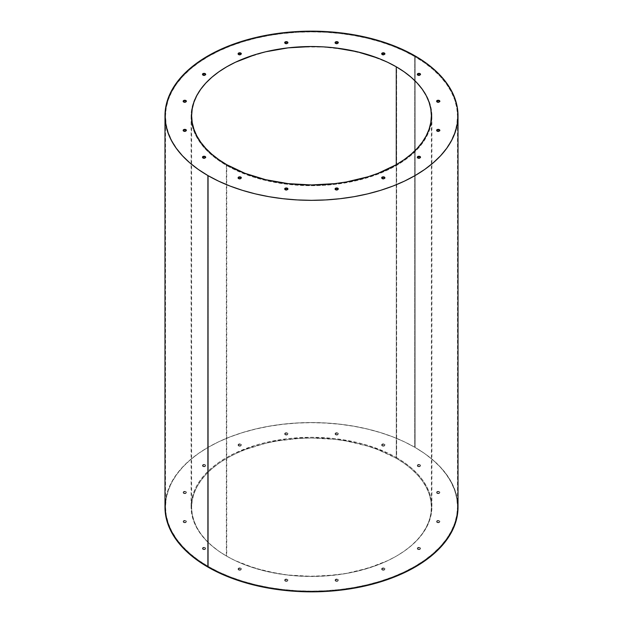 <?xml version="1.0" encoding="UTF-8"?>
<svg xmlns="http://www.w3.org/2000/svg" width="623" height="623" viewBox="0 0 623 623"><rect width="100%" height="100%" fill="white"/><g stroke="black" fill="none" stroke-linecap="round" stroke-linejoin="round"><path stroke-width="0.47" stroke-dasharray="3.12 2.34" d="M458.014 507.262A146.514 84.588 0 0 0 415.105 447.446L415.105 55.93L415.105 447.446L404.452 441.871L392.903 436.925L380.567 432.658L367.57 429.107L354.035 426.311L340.08 424.294L325.86 423.079L311.5 422.667L297.14 423.079L282.92 424.294L268.965 426.311L255.43 429.107L242.433 432.658L230.097 436.925L218.548 441.871L207.895 447.446L198.239 453.599L189.672 460.265L182.282 467.382L176.138 474.89L171.294 482.7L167.797 490.76L165.516 500.051M396.267 458.318A119.881 69.208 0 0 0 265.624 443.319A119.881 69.208 0 0 0 191.619 507.262A119.881 69.208 0 0 0 226.733 556.199L226.733 164.682L226.733 556.199A119.881 69.208 0 0 0 357.376 571.205A119.881 69.208 0 0 0 431.381 507.262A119.881 69.208 0 0 0 396.267 458.318L396.267 164.682L396.267 458.318L404.163 463.356L411.172 468.808L417.223 474.633L422.254 480.777L426.218 487.17L429.076 493.759L430.797 500.479L431.381 507.262L430.797 514.045L429.076 520.758L426.218 527.354L422.254 533.747L417.223 539.884L411.172 545.709L404.163 551.168L396.267 556.199L387.553 560.762L378.099 564.804L357.376 571.205L346.302 573.487L323.251 576.135L299.749 576.135L288.114 575.138L265.624 571.205L244.901 564.804L235.447 560.762L226.733 556.199L218.837 551.168L211.828 545.709L205.777 539.884L200.746 533.747L196.782 527.354L193.924 520.758L192.203 514.045L191.619 507.262L192.203 500.479L193.924 493.759L196.782 487.17L200.746 480.777L205.777 474.633L211.828 468.808L218.837 463.356L226.733 458.318L235.447 453.762L244.901 449.713L265.624 443.319L276.698 441.029L299.749 438.382L311.5 438.047L334.886 439.379L346.302 441.029L368.006 446.224L378.099 449.713L396.267 458.318M238.593 445.453A1.596 0.919 180 0 1 238.118 444.799A1.596 0.919 180 0 1 239.107 443.95A1.596 0.919 180 0 1 240.852 444.152L240.852 444.588A1.596 0.919 0 0 0 239.107 444.386A1.596 0.919 0 0 0 238.118 445.235A1.596 0.919 0 0 0 238.593 445.889L238.118 444.799L238.593 444.152L239.723 443.88L241.194 444.448L240.852 445.453L238.593 445.453L238.593 445.889A1.596 0.919 0 0 0 240.33 446.091A1.596 0.919 0 0 0 241.319 445.235A1.596 0.919 0 0 0 240.852 444.588L240.852 444.152A1.596 0.919 180 0 1 241.319 444.799A1.596 0.919 180 0 1 240.33 445.655A1.596 0.919 180 0 1 238.593 445.453M285.163 434.317A1.596 0.919 180 0 1 284.695 433.663A1.596 0.919 180 0 1 285.684 432.814A1.596 0.919 180 0 1 287.421 433.008L287.421 433.444A1.596 0.919 0 0 0 285.684 433.25A1.596 0.919 0 0 0 284.695 434.099A1.596 0.919 0 0 0 285.163 434.753L284.695 433.663L285.163 433.008L286.907 432.814L287.771 433.312L287.421 434.317L285.163 434.317L285.163 434.753A1.596 0.919 0 0 0 286.907 434.955A1.596 0.919 0 0 0 287.896 434.099A1.596 0.919 0 0 0 287.421 433.444L287.421 433.008A1.596 0.919 180 0 1 287.896 433.663A1.596 0.919 180 0 1 286.907 434.519A1.596 0.919 180 0 1 285.163 434.317M335.579 434.317A1.596 0.919 180 0 1 335.104 433.663A1.596 0.919 180 0 1 336.093 432.814A1.596 0.919 180 0 1 337.837 433.008L337.837 433.444A1.596 0.919 0 0 0 336.093 433.25A1.596 0.919 0 0 0 335.104 434.099A1.596 0.919 0 0 0 335.579 434.753L335.104 433.663L335.579 433.008L337.316 432.814L338.18 433.312L337.837 434.317L335.579 434.317L335.579 434.753A1.596 0.919 0 0 0 337.316 434.955A1.596 0.919 0 0 0 338.305 434.099A1.596 0.919 0 0 0 337.837 433.444L337.837 433.008A1.596 0.919 180 0 1 338.305 433.663A1.596 0.919 180 0 1 337.316 434.519A1.596 0.919 180 0 1 335.579 434.317M382.148 445.453A1.596 0.919 180 0 1 381.681 444.799A1.596 0.919 180 0 1 382.67 443.95A1.596 0.919 180 0 1 384.407 444.152L384.407 444.588A1.596 0.919 0 0 0 382.67 444.386A1.596 0.919 0 0 0 381.681 445.235A1.596 0.919 0 0 0 382.148 445.889L381.681 444.799L382.148 444.152L383.277 443.88L384.757 444.448L384.407 445.453L382.148 445.453L382.148 445.889A1.596 0.919 0 0 0 383.893 446.091A1.596 0.919 0 0 0 384.882 445.235A1.596 0.919 0 0 0 384.407 444.588L384.407 444.152A1.596 0.919 180 0 1 384.882 444.799A1.596 0.919 180 0 1 383.893 445.655A1.596 0.919 180 0 1 382.148 445.453M417.799 466.035A1.596 0.919 180 0 1 417.332 465.381A1.596 0.919 180 0 1 418.313 464.532A1.596 0.919 180 0 1 420.058 464.727L420.058 465.163A1.596 0.919 0 0 0 418.313 464.968A1.596 0.919 0 0 0 417.332 465.817A1.596 0.919 0 0 0 417.799 466.471L417.332 465.381L417.799 464.727L419.536 464.532L420.4 465.031L420.058 466.035L417.799 466.035L417.799 466.471A1.596 0.919 0 0 0 419.536 466.674A1.596 0.919 0 0 0 420.525 465.817A1.596 0.919 0 0 0 420.058 465.163L420.058 464.727A1.596 0.919 180 0 1 420.525 465.381A1.596 0.919 180 0 1 419.536 466.238A1.596 0.919 180 0 1 417.799 466.035M437.089 492.925A1.596 0.919 180 0 1 436.622 492.271A1.596 0.919 180 0 1 437.603 491.422A1.596 0.919 180 0 1 439.347 491.617L439.347 492.053A1.596 0.919 0 0 0 437.603 491.851A1.596 0.919 0 0 0 436.622 492.707A1.596 0.919 0 0 0 437.089 493.361L436.622 492.271L437.089 491.617L438.833 491.422L439.698 491.921L439.347 492.925L437.089 492.925L437.089 493.361A1.596 0.919 0 0 0 438.833 493.556A1.596 0.919 0 0 0 439.815 492.707A1.596 0.919 0 0 0 439.347 492.053L439.347 491.617A1.596 0.919 180 0 1 439.815 492.271A1.596 0.919 180 0 1 438.833 493.128A1.596 0.919 180 0 1 437.089 492.925M437.089 522.027A1.596 0.919 180 0 1 436.622 521.373A1.596 0.919 180 0 1 437.603 520.524A1.596 0.919 180 0 1 439.347 520.727L439.347 521.163A1.596 0.919 0 0 0 437.603 520.96A1.596 0.919 0 0 0 436.622 521.809A1.596 0.919 0 0 0 437.089 522.463L436.622 521.373L437.089 520.727L438.218 520.454L439.698 521.023L439.347 522.027L437.089 522.027L437.089 522.463A1.596 0.919 0 0 0 438.833 522.666A1.596 0.919 0 0 0 439.815 521.809A1.596 0.919 0 0 0 439.347 521.163L439.347 520.727A1.596 0.919 180 0 1 439.815 521.373A1.596 0.919 180 0 1 438.833 522.23A1.596 0.919 180 0 1 437.089 522.027M202.942 466.035A1.596 0.919 180 0 1 202.475 465.381A1.596 0.919 180 0 1 203.464 464.532A1.596 0.919 180 0 1 205.201 464.727L205.201 465.163A1.596 0.919 0 0 0 203.464 464.968A1.596 0.919 0 0 0 202.475 465.817A1.596 0.919 0 0 0 202.942 466.471L202.475 465.381L202.942 464.727L204.687 464.532L205.551 465.031L205.201 466.035L202.942 466.035L202.942 466.471A1.596 0.919 0 0 0 204.687 466.674A1.596 0.919 0 0 0 205.668 465.817A1.596 0.919 0 0 0 205.201 465.163L205.201 464.727A1.596 0.919 180 0 1 205.668 465.381A1.596 0.919 180 0 1 204.687 466.238A1.596 0.919 180 0 1 202.942 466.035M183.653 492.925A1.596 0.919 180 0 1 183.185 492.271A1.596 0.919 180 0 1 184.167 491.422A1.596 0.919 180 0 1 185.911 491.617L185.911 492.053A1.596 0.919 0 0 0 184.167 491.851A1.596 0.919 0 0 0 183.185 492.707A1.596 0.919 0 0 0 183.653 493.361L183.185 492.271L183.653 491.617L185.397 491.422L186.261 491.921L185.911 492.925L183.653 492.925L183.653 493.361A1.596 0.919 0 0 0 185.397 493.556A1.596 0.919 0 0 0 186.378 492.707A1.596 0.919 0 0 0 185.911 492.053L185.911 491.617A1.596 0.919 180 0 1 186.378 492.271A1.596 0.919 180 0 1 185.397 493.128A1.596 0.919 180 0 1 183.653 492.925M183.653 522.027A1.596 0.919 180 0 1 183.185 521.373A1.596 0.919 180 0 1 184.167 520.524A1.596 0.919 180 0 1 185.911 520.727L185.911 521.163A1.596 0.919 0 0 0 184.167 520.96A1.596 0.919 0 0 0 183.185 521.809A1.596 0.919 0 0 0 183.653 522.463L183.185 521.373L183.653 520.727L184.782 520.454L186.261 521.023L185.911 522.027L183.653 522.027L183.653 522.463A1.596 0.919 0 0 0 185.397 522.666A1.596 0.919 0 0 0 186.378 521.809A1.596 0.919 0 0 0 185.911 521.163L185.911 520.727A1.596 0.919 180 0 1 186.378 521.373A1.596 0.919 180 0 1 185.397 522.23A1.596 0.919 180 0 1 183.653 522.027M202.942 548.918A1.596 0.919 180 0 1 202.475 548.263A1.596 0.919 180 0 1 203.464 547.415A1.596 0.919 180 0 1 205.201 547.617L205.201 548.045A1.596 0.919 0 0 0 203.464 547.851A1.596 0.919 0 0 0 202.475 548.699A1.596 0.919 0 0 0 202.942 549.354L202.475 548.263L202.942 547.617L204.071 547.344L205.551 547.913L205.201 548.918L202.942 548.918L202.942 549.354A1.596 0.919 0 0 0 204.687 549.556A1.596 0.919 0 0 0 205.668 548.699A1.596 0.919 0 0 0 205.201 548.045L205.201 547.617A1.596 0.919 180 0 1 205.668 548.263A1.596 0.919 180 0 1 204.687 549.12A1.596 0.919 180 0 1 202.942 548.918M238.593 569.5A1.596 0.919 180 0 1 238.118 568.846A1.596 0.919 180 0 1 239.107 567.997A1.596 0.919 180 0 1 240.852 568.192L240.852 568.628A1.596 0.919 0 0 0 239.107 568.433A1.596 0.919 0 0 0 238.118 569.282A1.596 0.919 0 0 0 238.593 569.936L238.118 568.846L238.593 568.192L240.33 567.997L241.194 568.495L240.852 569.5L238.593 569.5L238.593 569.936A1.596 0.919 0 0 0 240.33 570.131A1.596 0.919 0 0 0 241.319 569.282A1.596 0.919 0 0 0 240.852 568.628L240.852 568.192A1.596 0.919 180 0 1 241.319 568.846A1.596 0.919 180 0 1 240.33 569.702A1.596 0.919 180 0 1 238.593 569.5M285.163 580.636A1.596 0.919 180 0 1 284.695 579.982A1.596 0.919 180 0 1 285.684 579.133A1.596 0.919 180 0 1 287.421 579.335L287.421 579.764A1.596 0.919 0 0 0 285.684 579.569A1.596 0.919 0 0 0 284.695 580.418A1.596 0.919 0 0 0 285.163 581.072L284.695 579.982L285.163 579.335L286.292 579.063L287.771 579.631L287.421 580.636L285.163 580.636L285.163 581.072A1.596 0.919 0 0 0 286.907 581.275A1.596 0.919 0 0 0 287.896 580.418A1.596 0.919 0 0 0 287.421 579.764L287.421 579.335A1.596 0.919 180 0 1 287.896 579.982A1.596 0.919 180 0 1 286.907 580.838A1.596 0.919 180 0 1 285.163 580.636M335.579 580.636A1.596 0.919 180 0 1 335.104 579.982A1.596 0.919 180 0 1 336.093 579.133A1.596 0.919 180 0 1 337.837 579.335L337.837 579.764A1.596 0.919 0 0 0 336.093 579.569A1.596 0.919 0 0 0 335.104 580.418A1.596 0.919 0 0 0 335.579 581.072L335.104 579.982L335.579 579.335L336.708 579.063L338.18 579.631L337.837 580.636L335.579 580.636L335.579 581.072A1.596 0.919 0 0 0 337.316 581.275A1.596 0.919 0 0 0 338.305 580.418A1.596 0.919 0 0 0 337.837 579.764L337.837 579.335A1.596 0.919 180 0 1 338.305 579.982A1.596 0.919 180 0 1 337.316 580.838A1.596 0.919 180 0 1 335.579 580.636M382.148 569.5A1.596 0.919 180 0 1 381.681 568.846A1.596 0.919 180 0 1 382.67 567.997A1.596 0.919 180 0 1 384.407 568.192L384.407 568.628A1.596 0.919 0 0 0 382.67 568.433A1.596 0.919 0 0 0 381.681 569.282A1.596 0.919 0 0 0 382.148 569.936L381.681 568.846L382.148 568.192L383.893 567.997L384.757 568.495L384.407 569.5L382.148 569.5L382.148 569.936A1.596 0.919 0 0 0 383.893 570.131A1.596 0.919 0 0 0 384.882 569.282A1.596 0.919 0 0 0 384.407 568.628L384.407 568.192A1.596 0.919 180 0 1 384.882 568.846A1.596 0.919 180 0 1 383.893 569.702A1.596 0.919 180 0 1 382.148 569.5M417.799 548.918A1.596 0.919 180 0 1 417.332 548.263A1.596 0.919 180 0 1 418.313 547.415A1.596 0.919 180 0 1 420.058 547.617L420.058 548.045A1.596 0.919 0 0 0 418.313 547.851A1.596 0.919 0 0 0 417.332 548.699A1.596 0.919 0 0 0 417.799 549.354L417.332 548.263L417.799 547.617L418.929 547.344L420.4 547.913L420.058 548.918L417.799 548.918L417.799 549.354A1.596 0.919 0 0 0 419.536 549.556A1.596 0.919 0 0 0 420.525 548.699A1.596 0.919 0 0 0 420.058 548.045L420.058 547.617A1.596 0.919 180 0 1 420.525 548.263A1.596 0.919 180 0 1 419.536 549.12A1.596 0.919 180 0 1 417.799 548.918M238.593 54.808L238.118 54.154A1.596 0.919 0 0 0 238.593 54.808A1.596 0.919 0 0 0 240.33 55.003A1.596 0.919 0 0 0 241.319 54.154L240.33 55.003L238.593 54.808M285.163 43.665L284.695 43.018A1.596 0.919 0 0 0 285.163 43.665A1.596 0.919 0 0 0 286.907 43.867A1.596 0.919 0 0 0 287.896 43.018L286.907 43.867L285.163 43.665M335.579 43.665L335.104 43.018A1.596 0.919 0 0 0 335.579 43.665A1.596 0.919 0 0 0 337.316 43.867A1.596 0.919 0 0 0 338.305 43.018L337.316 43.867L335.579 43.665M382.148 54.808L381.681 54.154A1.596 0.919 0 0 0 382.148 54.808A1.596 0.919 0 0 0 383.893 55.003A1.596 0.919 0 0 0 384.882 54.154L383.893 55.003L382.148 54.808M417.799 75.383L417.332 74.737A1.596 0.919 0 0 0 417.799 75.383A1.596 0.919 0 0 0 419.536 75.585A1.596 0.919 0 0 0 420.525 74.737L419.536 75.585L417.799 75.383M437.089 102.273L436.622 101.627A1.596 0.919 0 0 0 437.089 102.273A1.596 0.919 0 0 0 438.833 102.476A1.596 0.919 0 0 0 439.815 101.627L438.833 102.476L437.089 102.273M437.089 131.383L436.622 130.729A1.596 0.919 0 0 0 437.089 131.383A1.596 0.919 0 0 0 438.833 131.578A1.596 0.919 0 0 0 439.815 130.729L438.833 131.578L437.089 131.383M202.942 75.383L202.475 74.737A1.596 0.919 0 0 0 202.942 75.383A1.596 0.919 0 0 0 204.687 75.585A1.596 0.919 0 0 0 205.668 74.737L204.687 75.585L202.942 75.383M183.653 102.273L183.185 101.627A1.596 0.919 0 0 0 183.653 102.273A1.596 0.919 0 0 0 185.397 102.476A1.596 0.919 0 0 0 186.378 101.627L185.397 102.476L183.653 102.273M183.653 131.383L183.185 130.729A1.596 0.919 0 0 0 183.653 131.383A1.596 0.919 0 0 0 185.397 131.578A1.596 0.919 0 0 0 186.378 130.729L185.397 131.578L183.653 131.383M202.942 158.273L202.475 157.619A1.596 0.919 0 0 0 202.942 158.273A1.596 0.919 0 0 0 204.687 158.468A1.596 0.919 0 0 0 205.668 157.619L204.687 158.468L202.942 158.273M238.593 178.848L238.118 178.201A1.596 0.919 0 0 0 238.593 178.848A1.596 0.919 0 0 0 240.33 179.05A1.596 0.919 0 0 0 241.319 178.201L240.33 179.05L238.593 178.848M285.163 189.992L284.695 189.337A1.596 0.919 0 0 0 285.163 189.992A1.596 0.919 0 0 0 286.907 190.186A1.596 0.919 0 0 0 287.896 189.337L286.907 190.186L285.163 189.992M335.579 189.992L335.104 189.337A1.596 0.919 0 0 0 335.579 189.992A1.596 0.919 0 0 0 337.316 190.186A1.596 0.919 0 0 0 338.305 189.337L337.316 190.186L335.579 189.992M382.148 178.848L381.681 178.201A1.596 0.919 0 0 0 382.148 178.848A1.596 0.919 0 0 0 383.893 179.05A1.596 0.919 0 0 0 384.882 178.201L383.893 179.05L382.148 178.848M417.799 158.273L417.332 157.619A1.596 0.919 0 0 0 417.799 158.273A1.596 0.919 0 0 0 419.536 158.468A1.596 0.919 0 0 0 420.525 157.619L419.536 158.468L417.799 158.273M414.723 447.228A145.984 84.284 0 0 0 255.632 428.959A145.984 84.284 0 0 0 165.516 506.826A145.984 84.284 0 0 0 208.277 566.424L208.277 175.772A145.984 84.284 180 0 1 165.516 116.174A145.984 84.284 180 0 1 255.632 38.307A145.984 84.284 180 0 1 414.723 56.576L414.723 447.228L404.109 441.676L392.607 436.746L380.318 432.494L367.368 428.959L353.88 426.171L339.979 424.162L325.806 422.947L311.5 422.542L297.194 422.947L283.021 424.162L269.12 426.171L255.632 428.959L242.682 432.494L230.393 436.746L218.891 441.676L208.277 447.228L198.651 453.357L190.116 460L182.757 467.094L176.628 474.57L171.8 482.358L168.319 490.379L166.216 498.564L165.516 506.826L166.216 515.089L168.319 523.265L171.8 531.287L176.628 539.082L182.757 546.558L190.116 553.652L198.651 560.295L208.277 566.424L218.891 571.976L230.393 576.906L242.682 581.158L255.632 584.693L269.12 587.481L283.021 589.49L297.194 590.705L311.5 591.11L325.806 590.705L339.979 589.49L353.88 587.481L367.368 584.693L380.318 581.158L392.607 576.906L404.109 571.976L414.723 566.424L424.349 560.295L432.884 553.652L440.243 546.558L446.372 539.082L451.2 531.287L454.681 523.265L456.784 515.089L457.484 506.826L456.784 498.564L454.681 490.379L451.2 482.358L446.372 474.57L440.243 467.094L432.884 460L424.349 453.357L414.723 447.228L414.723 56.576L404.109 51.024L392.607 46.094L380.318 41.842L367.368 38.307L353.88 35.519L339.979 33.51L325.806 32.295L311.5 31.89L297.194 32.295L283.021 33.51L269.12 35.519L255.632 38.307L242.682 41.842L230.393 46.094L218.891 51.024L208.277 56.576L198.651 62.705L190.116 69.348L182.757 76.442L176.628 83.918L171.8 91.713L168.319 99.735L166.216 107.911L165.516 116.174L166.216 124.436L168.319 132.621L171.8 140.642L176.628 148.43L182.757 155.906L190.116 163L198.651 169.643L208.277 175.772L218.891 181.324L230.393 186.254L242.682 190.506L255.632 194.041L269.12 196.829L283.021 198.838L297.194 200.053L311.5 200.458L325.806 200.053L339.979 198.838L353.88 196.829L367.368 194.041L380.318 190.506L392.607 186.254L404.109 181.324L414.723 175.772L424.349 169.643L432.884 163L440.243 155.906L446.372 148.43L451.2 140.642L454.681 132.621L456.784 124.436L457.484 116.174L456.784 107.911L454.681 99.735L451.2 91.713L446.372 83.918L440.243 76.442L432.884 69.348L424.349 62.705L414.723 56.576A145.984 84.284 180 0 1 457.484 116.174A145.984 84.284 180 0 1 367.368 194.041A145.984 84.284 180 0 1 208.277 175.772L208.277 566.424A145.984 84.284 0 0 0 367.368 584.693A145.984 84.284 0 0 0 457.484 506.826A145.984 84.284 0 0 0 414.723 447.228M226.359 165.329L226.359 555.981A120.41 69.519 0 0 0 357.579 571.05A120.41 69.519 0 0 0 431.91 506.826A120.41 69.519 0 0 0 396.641 457.671L396.641 67.019A120.41 69.519 180 0 1 431.91 116.174A120.41 69.519 180 0 1 357.579 180.405A120.41 69.519 180 0 1 226.359 165.329A120.41 69.519 180 0 1 191.09 116.174A120.41 69.519 180 0 1 226.546 66.91A120.41 69.519 180 0 1 396.454 66.91A120.41 69.519 180 0 1 396.641 67.019L396.641 457.671A120.41 69.519 0 0 0 265.421 442.595A120.41 69.519 0 0 0 191.09 506.826A120.41 69.519 0 0 0 226.359 555.981L226.359 165.329L218.424 160.275L211.384 154.8L205.31 148.944L200.256 142.776L196.276 136.359L193.403 129.74L191.674 122.988L191.09 116.174L191.674 109.36L193.403 102.616L196.276 95.997L200.256 89.572L205.31 83.404L211.384 77.556L218.424 72.073L226.359 67.019L235.112 62.44L244.605 58.375L265.421 51.95L288.013 47.994L299.694 46.99L323.306 46.99L346.45 49.653L368.263 54.863L387.888 62.44L396.641 67.019L404.576 72.073L411.616 77.556L417.69 83.404L422.744 89.572L426.724 95.997L429.597 102.616L431.326 109.36L431.91 116.174L431.326 122.988L429.597 129.74L426.724 136.359L422.744 142.776L417.69 148.944L411.616 154.8L404.576 160.275L396.641 165.329L387.888 169.915L378.395 173.981L357.579 180.405L334.987 184.361L323.306 185.358L311.5 185.693L288.013 184.361L265.421 180.405L254.737 177.485L235.112 169.915L226.359 165.329M396.641 457.671L404.576 462.725L411.616 468.2L417.69 474.056L422.744 480.224L426.724 486.641L429.597 493.26L431.326 500.012L431.91 506.826L431.326 513.64L429.597 520.384L426.724 527.003L422.744 533.428L417.69 539.596L411.616 545.444L404.576 550.927L396.641 555.981L387.888 560.56L368.263 568.137L346.45 573.347L334.987 575.006L311.5 576.345L288.013 575.006L276.55 573.347L254.737 568.137L235.112 560.56L226.359 555.981L218.424 550.927L211.384 545.444L205.31 539.596L200.256 533.428L196.276 527.003L193.403 520.384L191.674 513.64L191.09 506.826L191.674 500.012L193.403 493.26L196.276 486.641L200.256 480.224L205.31 474.056L211.384 468.2L218.424 462.725L226.359 457.671L235.112 453.085L254.737 445.515L265.421 442.595L288.013 438.639L311.5 437.307L334.987 438.639L357.579 442.595L368.263 445.515L387.888 453.085L396.641 457.671M457.484 500.051L455.203 490.76L451.706 482.7L446.862 474.89L440.718 467.382L433.328 460.265L424.761 453.599L415.105 447.446A146.514 84.588 0 0 0 255.43 429.107A146.514 84.588 0 0 0 164.986 507.262M238.593 445.889L238.118 445.235L239.107 444.386L240.33 444.386L241.319 445.235L240.33 446.091L238.593 445.889M285.163 434.753L284.695 434.099L285.684 433.25L287.421 433.444L287.896 434.099L286.907 434.955L285.163 434.753M335.579 434.753L335.104 434.099L336.093 433.25L337.837 433.444L338.305 434.099L337.316 434.955L335.579 434.753M382.148 445.889L381.681 445.235L382.67 444.386L383.893 444.386L384.882 445.235L383.893 446.091L382.148 445.889M417.799 466.471L417.449 465.467L418.313 464.968L420.058 465.163L420.525 465.817L419.536 466.674L417.799 466.471M437.089 493.361L436.739 492.357L437.603 491.851L438.833 491.851L439.815 492.707L438.833 493.556L437.089 493.361M437.089 522.463L436.739 521.459L437.603 520.96L438.833 520.96L439.815 521.809L438.833 522.666L437.089 522.463M202.942 466.471L202.475 465.817L203.464 464.968L205.201 465.163L205.668 465.817L204.687 466.674L202.942 466.471M183.653 493.361L183.302 492.357L184.167 491.851L185.397 491.851L186.378 492.707L185.397 493.556L183.653 493.361M183.653 522.463L183.302 521.459L184.167 520.96L185.397 520.96L186.378 521.809L185.397 522.666L183.653 522.463M202.942 549.354L202.475 548.699L203.464 547.851L205.201 548.045L205.668 548.699L204.687 549.556L202.942 549.354M238.593 569.936L238.118 569.282L239.107 568.433L240.852 568.628L241.319 569.282L240.33 570.131L238.593 569.936M285.163 581.072L284.695 580.418L285.684 579.569L287.421 579.764L287.896 580.418L286.907 581.275L285.163 581.072M335.579 581.072L335.104 580.418L336.093 579.569L337.837 579.764L338.305 580.418L337.316 581.275L335.579 581.072M382.148 569.936L381.681 569.282L382.67 568.433L384.407 568.628L384.882 569.282L383.893 570.131L382.148 569.936M417.799 549.354L417.449 548.349L418.313 547.851L420.058 548.045L420.525 548.699L419.536 549.556L417.799 549.354M191.619 507.262L191.619 115.738M238.118 444.799L238.118 445.235M284.695 433.663L284.695 434.099M335.104 433.663L335.104 434.099M381.681 444.799L381.681 445.235M417.332 465.381L417.332 465.817M436.622 492.271L436.622 492.707M436.622 521.373L436.622 521.809M202.475 465.381L202.475 465.817M183.185 492.271L183.185 492.707M183.185 521.373L183.185 521.809M202.475 548.263L202.475 548.699M238.118 568.846L238.118 569.282M284.695 579.982L284.695 580.418M335.104 579.982L335.104 580.418M381.681 568.846L381.681 569.282M417.332 548.263L417.332 548.699M238.118 53.718L238.118 54.154M284.695 42.582L284.695 43.018M335.104 42.582L335.104 43.018M381.681 53.718L381.681 54.154M417.332 74.301L417.332 74.737M436.622 101.191L436.622 101.627M436.622 130.293L436.622 130.729M202.475 74.301L202.475 74.737M183.185 101.191L183.185 101.627M183.185 130.293L183.185 130.729M202.475 157.183L202.475 157.619M238.118 177.765L238.118 178.201M284.695 188.901L284.695 189.337M335.104 188.901L335.104 189.337M381.681 177.765L381.681 178.201M417.332 157.183L417.332 157.619M165.516 506.826L165.516 116.174M431.91 116.174L431.91 506.826M191.09 116.174L191.09 506.826M457.484 506.826L457.484 116.174M420.525 157.183L420.525 157.619M384.882 177.765L384.882 178.201M338.305 188.901L338.305 189.337M287.896 188.901L287.896 189.337M241.319 177.765L241.319 178.201M205.668 157.183L205.668 157.619M186.378 130.293L186.378 130.729M186.378 101.191L186.378 101.627M205.668 74.301L205.668 74.737M439.815 130.293L439.815 130.729M439.815 101.191L439.815 101.627M420.525 74.301L420.525 74.737M384.882 53.718L384.882 54.154M338.305 42.582L338.305 43.018M287.896 42.582L287.896 43.018M241.319 53.718L241.319 54.154M420.525 548.263L420.525 548.699M384.882 568.846L384.882 569.282M338.305 579.982L338.305 580.418M287.896 579.982L287.896 580.418M241.319 568.846L241.319 569.282M205.668 548.263L205.668 548.699M186.378 521.373L186.378 521.809M186.378 492.271L186.378 492.707M205.668 465.381L205.668 465.817M439.815 521.373L439.815 521.809M439.815 492.271L439.815 492.707M420.525 465.381L420.525 465.817M384.882 444.799L384.882 445.235M338.305 433.663L338.305 434.099M287.896 433.663L287.896 434.099M241.319 444.799L241.319 445.235M431.381 507.262L431.381 115.738"/><path stroke-width="0.93" d="M165.516 500.051L164.986 507.262L165.687 515.548L167.797 523.764L171.294 531.816L176.138 539.627L182.282 547.134L189.672 554.252L198.239 560.926L207.895 567.07L207.895 175.554A146.514 84.588 180 0 1 164.986 115.738A146.514 84.588 180 0 1 255.43 37.59A146.514 84.588 180 0 1 415.105 55.93L404.452 50.354L392.903 45.409L380.567 41.141L367.57 37.59L354.035 34.795L340.08 32.778L325.86 31.555L311.5 31.15L297.14 31.555L282.92 32.778L268.965 34.795L255.43 37.59L242.433 41.141L230.097 45.409L218.548 50.354L207.895 55.93L198.239 62.074L189.672 68.748L182.282 75.866L176.138 83.373L171.294 91.184L167.797 99.236L165.687 107.452L164.986 115.738L165.687 124.032L167.797 132.24L171.294 140.3L176.138 148.11L182.282 155.618L189.672 162.735L198.239 169.401L207.895 175.554L218.548 181.129L230.097 186.075L242.433 190.342L255.43 193.893L268.965 196.689L282.92 198.706L297.14 199.921L311.5 200.333L325.86 199.921L340.08 198.706L354.035 196.689L367.57 193.893L380.567 190.342L392.903 186.075L404.452 181.129L415.105 175.554L424.761 169.401L433.328 162.735L440.718 155.618L446.862 148.11L451.706 140.3L455.203 132.24L457.313 124.032L458.014 115.738L457.313 107.452L455.203 99.236L451.706 91.184L446.862 83.373L440.718 75.866L433.328 68.748L424.761 62.074L415.105 55.93A146.514 84.588 180 0 1 458.014 115.738A146.514 84.588 180 0 1 367.57 193.893A146.514 84.588 180 0 1 207.895 175.554L207.895 567.07A146.514 84.588 0 0 0 367.57 585.41A146.514 84.588 0 0 0 458.014 507.262L457.484 500.051M396.267 66.801L396.267 164.682L396.267 66.801A119.881 69.208 180 0 1 431.381 115.738A119.881 69.208 180 0 1 357.376 179.681A119.881 69.208 180 0 1 226.733 164.682A119.881 69.208 180 0 1 191.619 115.738A119.881 69.208 180 0 1 265.624 51.795A119.881 69.208 180 0 1 396.267 66.801L404.163 71.832L411.172 77.291L417.223 83.116L422.254 89.253L426.218 95.646L429.076 102.242L430.797 108.955L431.381 115.738L430.797 122.521L429.076 129.241L426.218 135.83L422.254 142.223L417.223 148.367L411.172 154.193L404.163 159.644L396.267 164.682L378.099 173.287L368.006 176.776L346.302 181.971L334.886 183.621L311.5 184.953L288.114 183.621L265.624 179.681L244.901 173.287L226.733 164.682L218.837 159.644L211.828 154.193L205.777 148.367L200.746 142.223L196.782 135.83L193.924 129.241L192.203 122.521L191.619 115.738L192.203 108.955L193.924 102.242L196.782 95.646L200.746 89.253L205.777 83.116L211.828 77.291L218.837 71.832L226.733 66.801L235.447 62.238L254.994 54.699L265.624 51.795L288.114 47.862L311.5 46.53L323.251 46.865L334.886 47.862L357.376 51.795L378.099 58.196L387.553 62.238L396.267 66.801M238.243 53.804L239.107 53.298L240.852 53.5L240.852 53.064A1.596 0.919 180 0 1 241.319 53.718A1.596 0.919 180 0 1 240.33 54.567A1.596 0.919 180 0 1 238.593 54.372A1.596 0.919 180 0 1 238.118 53.718A1.596 0.919 180 0 1 239.107 52.869A1.596 0.919 180 0 1 240.852 53.064L240.852 53.5A1.596 0.919 0 0 0 239.287 53.267A1.596 0.919 0 0 0 238.165 53.936M284.82 42.66L286.292 42.091L287.421 42.364L287.421 41.928A1.596 0.919 180 0 1 287.896 42.582A1.596 0.919 180 0 1 286.907 43.431A1.596 0.919 180 0 1 285.163 43.236A1.596 0.919 180 0 1 284.695 42.582A1.596 0.919 180 0 1 285.684 41.725A1.596 0.919 180 0 1 287.421 41.928L287.421 42.364A1.596 0.919 0 0 0 285.864 42.13A1.596 0.919 0 0 0 284.742 42.8M335.229 42.66L336.708 42.091L337.837 42.364L337.837 41.928A1.596 0.919 180 0 1 338.305 42.582A1.596 0.919 180 0 1 337.316 43.431A1.596 0.919 180 0 1 335.579 43.236L335.579 43.236A1.596 0.919 180 0 1 335.104 42.582A1.596 0.919 180 0 1 336.093 41.725A1.596 0.919 180 0 1 337.837 41.928L337.837 42.364A1.596 0.919 0 0 0 336.272 42.13A1.596 0.919 0 0 0 335.151 42.8M381.806 53.804L382.67 53.298L384.407 53.5L384.407 53.064A1.596 0.919 180 0 1 384.882 53.718A1.596 0.919 180 0 1 383.893 54.567A1.596 0.919 180 0 1 382.148 54.372A1.596 0.919 180 0 1 381.681 53.718A1.596 0.919 180 0 1 382.67 52.869A1.596 0.919 180 0 1 384.407 53.064L384.407 53.5A1.596 0.919 0 0 0 382.849 53.267A1.596 0.919 0 0 0 381.728 53.936M417.449 74.378L418.929 73.81L420.058 74.082L420.058 73.646A1.596 0.919 180 0 1 420.525 74.301A1.596 0.919 180 0 1 419.536 75.149A1.596 0.919 180 0 1 417.799 74.955A1.596 0.919 180 0 1 417.332 74.301A1.596 0.919 180 0 1 418.313 73.444A1.596 0.919 180 0 1 420.058 73.646L420.058 74.082A1.596 0.919 0 0 0 418.492 73.849A1.596 0.919 0 0 0 417.371 74.519M436.739 101.269L438.218 100.7L439.347 100.973L439.347 100.537A1.596 0.919 180 0 1 439.815 101.191A1.596 0.919 180 0 1 438.833 102.04A1.596 0.919 180 0 1 437.089 101.837L437.089 101.837A1.596 0.919 180 0 1 436.622 101.191A1.596 0.919 180 0 1 437.603 100.334A1.596 0.919 180 0 1 439.347 100.537L439.347 100.973A1.596 0.919 0 0 0 437.782 100.731A1.596 0.919 0 0 0 436.668 101.409M436.739 130.378L437.603 129.872L439.347 130.075L439.347 129.639A1.596 0.919 180 0 1 439.815 130.293A1.596 0.919 180 0 1 438.833 131.149A1.596 0.919 180 0 1 437.089 130.947A1.596 0.919 180 0 1 436.622 130.293A1.596 0.919 180 0 1 437.603 129.444A1.596 0.919 180 0 1 439.347 129.639L439.347 130.075A1.596 0.919 0 0 0 437.782 129.841A1.596 0.919 0 0 0 436.668 130.511M202.6 74.378L204.071 73.81L205.201 74.082L205.201 73.646A1.596 0.919 180 0 1 205.668 74.301A1.596 0.919 180 0 1 204.687 75.149A1.596 0.919 180 0 1 202.942 74.955A1.596 0.919 180 0 1 202.475 74.301A1.596 0.919 180 0 1 203.464 73.444A1.596 0.919 180 0 1 205.201 73.646L205.201 74.082A1.596 0.919 0 0 0 203.643 73.849A1.596 0.919 0 0 0 202.522 74.519M183.302 101.269L184.782 100.7L185.911 100.973L185.911 100.537A1.596 0.919 180 0 1 186.378 101.191A1.596 0.919 180 0 1 185.397 102.04A1.596 0.919 180 0 1 183.653 101.837A1.596 0.919 180 0 1 183.185 101.191A1.596 0.919 180 0 1 184.167 100.334A1.596 0.919 180 0 1 185.911 100.537L185.911 100.973A1.596 0.919 0 0 0 184.346 100.731A1.596 0.919 0 0 0 183.224 101.409M183.302 130.378L184.167 129.872L185.911 130.075L185.911 129.639A1.596 0.919 180 0 1 186.378 130.293A1.596 0.919 180 0 1 185.397 131.149A1.596 0.919 180 0 1 183.653 130.947L183.653 130.947A1.596 0.919 180 0 1 183.185 130.293A1.596 0.919 180 0 1 184.167 129.444A1.596 0.919 180 0 1 185.911 129.639L185.911 130.075A1.596 0.919 0 0 0 184.346 129.841A1.596 0.919 0 0 0 183.224 130.511M202.6 157.261L204.071 156.692L205.201 156.965L205.201 156.529A1.596 0.919 180 0 1 205.668 157.183A1.596 0.919 180 0 1 204.687 158.032A1.596 0.919 180 0 1 202.942 157.837A1.596 0.919 180 0 1 202.475 157.183A1.596 0.919 180 0 1 203.464 156.326A1.596 0.919 180 0 1 205.201 156.529L205.201 156.965A1.596 0.919 0 0 0 203.643 156.731A1.596 0.919 0 0 0 202.522 157.401M238.243 177.843L239.723 177.275L240.852 177.547L240.852 177.111A1.596 0.919 180 0 1 241.319 177.765A1.596 0.919 180 0 1 240.33 178.614A1.596 0.919 180 0 1 238.593 178.412A1.596 0.919 180 0 1 238.118 177.765A1.596 0.919 180 0 1 239.107 176.909A1.596 0.919 180 0 1 240.852 177.111L240.852 177.547A1.596 0.919 0 0 0 239.287 177.306A1.596 0.919 0 0 0 238.165 177.983M284.82 188.979L286.292 188.411L287.421 188.683L287.421 188.247A1.596 0.919 180 0 1 287.896 188.901A1.596 0.919 180 0 1 286.907 189.75A1.596 0.919 180 0 1 285.163 189.556L285.163 189.556A1.596 0.919 180 0 1 284.695 188.901A1.596 0.919 180 0 1 285.684 188.045A1.596 0.919 180 0 1 287.421 188.247L287.421 188.683A1.596 0.919 0 0 0 285.864 188.45A1.596 0.919 0 0 0 284.742 189.119M335.229 188.979L336.708 188.411L337.837 188.683L337.837 188.247A1.596 0.919 180 0 1 338.305 188.901A1.596 0.919 180 0 1 337.316 189.75A1.596 0.919 180 0 1 335.579 189.556A1.596 0.919 180 0 1 335.104 188.901A1.596 0.919 180 0 1 336.093 188.045A1.596 0.919 180 0 1 337.837 188.247L337.837 188.683A1.596 0.919 0 0 0 336.272 188.45A1.596 0.919 0 0 0 335.151 189.119M381.806 177.843L383.277 177.275L384.407 177.547L384.407 177.111A1.596 0.919 180 0 1 384.882 177.765A1.596 0.919 180 0 1 383.893 178.614A1.596 0.919 180 0 1 382.148 178.412A1.596 0.919 180 0 1 381.681 177.765A1.596 0.919 180 0 1 382.67 176.909A1.596 0.919 180 0 1 384.407 177.111L384.407 177.547A1.596 0.919 0 0 0 382.849 177.306A1.596 0.919 0 0 0 381.728 177.983M417.449 157.261L418.929 156.692L420.058 156.965L420.058 156.529A1.596 0.919 180 0 1 420.525 157.183A1.596 0.919 180 0 1 419.536 158.032A1.596 0.919 180 0 1 417.799 157.837A1.596 0.919 180 0 1 417.332 157.183A1.596 0.919 180 0 1 418.313 156.326A1.596 0.919 180 0 1 420.058 156.529L420.058 156.965A1.596 0.919 0 0 0 418.492 156.731A1.596 0.919 0 0 0 417.371 157.401M241.272 53.936A1.596 0.919 0 0 0 240.852 53.5L241.194 53.804M287.849 42.8A1.596 0.919 0 0 0 287.421 42.364L287.771 42.66M338.258 42.8A1.596 0.919 0 0 0 337.837 42.364L338.18 42.66M384.835 53.936A1.596 0.919 0 0 0 384.407 53.5L384.757 53.804M420.478 74.519A1.596 0.919 0 0 0 420.058 74.082L420.4 74.378M439.776 101.409A1.596 0.919 0 0 0 439.347 100.973L439.698 101.269M439.776 130.511A1.596 0.919 0 0 0 439.347 130.075L439.698 130.378M205.629 74.519A1.596 0.919 0 0 0 205.201 74.082L205.551 74.378M186.332 101.409A1.596 0.919 0 0 0 185.911 100.973L186.261 101.269M186.332 130.511A1.596 0.919 0 0 0 185.911 130.075L186.261 130.378M205.629 157.401A1.596 0.919 0 0 0 205.201 156.965L205.551 157.261M241.272 177.983A1.596 0.919 0 0 0 240.852 177.547L241.194 177.843M287.849 189.119A1.596 0.919 0 0 0 287.421 188.683L287.771 188.979M338.258 189.119A1.596 0.919 0 0 0 337.837 188.683L338.18 188.979M384.835 177.983A1.596 0.919 0 0 0 384.407 177.547L384.757 177.843M420.478 157.401A1.596 0.919 0 0 0 420.058 156.965L420.4 157.261M164.986 115.738L164.986 507.262A146.514 84.588 0 0 0 207.895 567.07L218.548 572.646L230.097 577.591L242.433 581.859L255.43 585.41L268.965 588.205L282.92 590.222L297.14 591.445L311.5 591.85L325.86 591.445L340.08 590.222L354.035 588.205L367.57 585.41L380.567 581.859L392.903 577.591L404.452 572.646L415.105 567.07L424.761 560.926L433.328 554.252L440.718 547.134L446.862 539.627L451.706 531.816L455.203 523.764L457.313 515.548L458.014 507.262L458.014 115.738M240.852 53.064L241.319 53.718L240.33 54.567L238.593 54.372L238.118 53.718L239.107 52.869L240.852 53.064M287.421 41.928L287.896 42.582L286.907 43.431L285.163 43.236L284.695 42.582L285.684 41.725L287.421 41.928M337.837 41.928L338.305 42.582L337.316 43.431L335.579 43.236L335.104 42.582L336.093 41.725L337.837 41.928M384.407 53.064L384.882 53.718L383.893 54.567L382.148 54.372L381.681 53.718L382.67 52.869L384.407 53.064M420.058 73.646L420.525 74.301L419.536 75.149L417.799 74.955L417.332 74.301L418.313 73.444L420.058 73.646M439.347 100.537L439.698 101.541L438.833 102.04L437.603 102.04L436.622 101.191L437.603 100.334L439.347 100.537M439.347 129.639L439.698 130.643L438.833 131.149L437.603 131.149L436.622 130.293L437.603 129.444L439.347 129.639M205.201 73.646L205.551 74.651L204.687 75.149L202.942 74.955L202.475 74.301L203.464 73.444L205.201 73.646M185.911 100.537L186.261 101.541L185.397 102.04L184.167 102.04L183.185 101.191L184.167 100.334L185.911 100.537M185.911 129.639L186.261 130.643L185.397 131.149L184.167 131.149L183.185 130.293L184.167 129.444L185.911 129.639M205.201 156.529L205.551 157.533L204.687 158.032L202.942 157.837L202.475 157.183L203.464 156.326L205.201 156.529M240.852 177.111L241.319 177.765L240.33 178.614L239.107 178.614L238.118 177.765L239.107 176.909L240.852 177.111M287.421 188.247L287.896 188.901L286.907 189.75L285.163 189.556L284.695 188.901L285.684 188.045L287.421 188.247M337.837 188.247L338.305 188.901L337.316 189.75L335.579 189.556L335.104 188.901L336.093 188.045L337.837 188.247M384.407 177.111L384.882 177.765L383.893 178.614L382.67 178.614L381.681 177.765L382.67 176.909L384.407 177.111M420.058 156.529L420.525 157.183L419.536 158.032L417.799 157.837L417.332 157.183L418.313 156.326L420.058 156.529M238.118 53.718L238.118 54.154M335.104 42.582L335.104 43.018M417.332 74.301L417.332 74.737M183.185 101.191L183.185 101.627M183.185 130.293L183.185 130.729M238.118 177.765L238.118 178.201M335.104 188.901L335.104 189.337M417.332 157.183L417.332 157.619M384.882 177.765L384.882 178.201M287.896 188.901L287.896 189.337M205.668 157.183L205.668 157.619M205.668 74.301L205.668 74.737M439.815 130.293L439.815 130.729M439.815 101.191L439.815 101.627M384.882 53.718L384.882 54.154M287.896 42.582L287.896 43.018"/></g></svg>
